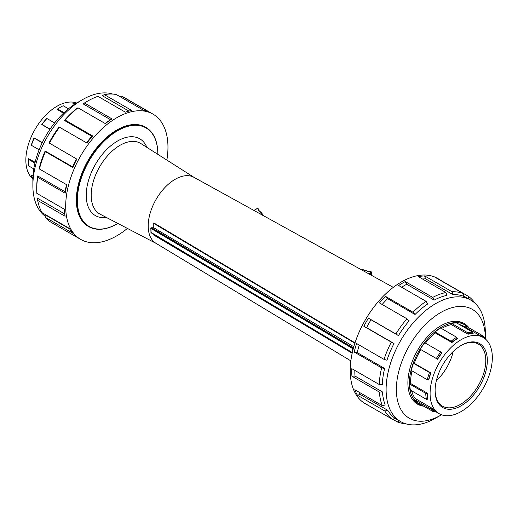 <?xml version="1.0" encoding="UTF-8"?>
<svg xmlns="http://www.w3.org/2000/svg" width="518" height="518" viewBox="0 0 518 518"><rect width="100%" height="100%" fill="white"/><g stroke="black" fill="none" stroke-linecap="round" stroke-linejoin="round"><path stroke-width="0.78" d="M422.558 279.027A70.144 40.501 -60 0 1 425.518 278.788L452.946 294.625A70.144 40.501 120 0 1 463.908 296.419L463.364 293.602A72.319 41.757 120 0 0 452.065 291.751L424.637 275.913A72.319 41.757 120 0 0 418.486 276.677L445.914 292.508A72.319 41.757 120 0 0 432.692 297.397L405.264 281.559A72.319 41.757 120 0 0 398.659 285.515L426.087 301.346A72.319 41.757 120 0 0 412.963 312.224L385.534 296.393A72.319 41.757 120 0 0 379.48 302.939L406.908 318.771A72.319 41.757 120 0 0 395.881 333.987L368.453 318.156A72.319 41.757 120 0 0 363.863 326.295L391.291 342.133A72.319 41.757 120 0 0 384.032 359.369L356.611 343.538A72.319 41.757 120 0 0 354.189 352.033L381.617 367.864A72.319 41.757 120 0 0 379.241 384.505L351.813 368.667A72.319 41.757 120 0 0 351.929 376.23L379.357 392.061A72.319 41.757 120 0 0 382.219 405.562L354.791 389.73A72.319 41.757 120 0 0 357.433 395.202L384.861 411.033A72.319 41.757 120 0 0 392.521 419.347L365.093 403.509A72.319 41.757 120 0 0 366.738 404.545L365.196 403.658A72.319 41.757 -60 0 1 365.196 320.15A72.319 41.757 -60 0 1 437.516 278.393L439.057 279.286A72.319 41.757 -60 0 1 440.695 280.322L468.123 296.154A72.319 41.757 -60 0 1 474.993 303.211M166.861 160.075A72.319 41.757 120 0 0 152.985 114.122A72.319 41.757 120 0 0 98.834 131.87A72.319 41.757 120 0 0 65.799 202.298A72.319 41.757 120 0 0 80.666 239.387A72.319 41.757 120 0 0 127.402 228.425M157.809 153.827A57.239 33.048 120 0 0 157.809 153.678A57.239 33.048 120 0 0 145.953 127.48L145.448 127.182A57.239 33.048 120 0 0 101.34 142.521A57.239 33.048 120 0 0 76.353 200.123A57.239 33.048 120 0 0 88.209 226.327L88.714 226.619A57.239 33.048 120 0 0 117.333 223.782A57.239 33.048 120 0 0 117.463 223.705M258.514 210.496L259.512 211.059M262.924 215.404L261.946 213.306L262.82 215.346M367.398 271.205L368.395 271.717M363.157 269.794L367.184 271.089M361.551 269.839L362.988 269.736L362.205 270.202M32.686 178.691A44.011 25.408 -60 0 1 34.965 129.494A44.011 25.408 -60 0 1 76.431 102.92M75.479 103.736L73.97 102.862A45.293 26.153 -60 0 1 76.761 102.953M74.333 104.468L72.941 103.665L73.97 102.862M64.031 112.659L57.64 108.968A45.293 26.153 -60 0 1 60.431 107.213A45.293 26.153 -60 0 1 63.222 105.743L68.467 108.774M60.431 107.213L59.79 107.582A44.386 25.628 120 0 0 57.058 109.304L57.64 108.968M57.058 109.304L63.41 113.248M50.084 129.137L42.062 124.508A45.293 26.153 -60 0 1 46.898 118.492L46.529 118.635A44.386 25.628 120 0 0 41.79 124.534L42.062 124.508M41.79 124.534L49.955 129.325M54.617 122.954L46.898 118.492M39.128 149.78L31.404 145.325A45.293 26.153 -60 0 1 34.194 138.131L34.084 137.885A44.386 25.628 120 0 0 31.345 144.93L31.404 145.325M34.084 137.885L42.314 142.56M42.217 142.761L34.194 138.131M33.774 168.868L28.529 165.838A45.293 26.153 -60 0 1 28.406 162.684A45.293 26.153 -60 0 1 28.529 159.395L28.522 158.722A44.386 25.628 120 0 0 28.406 161.946L28.406 162.684M28.522 158.722L35.12 162.244M34.92 163.086L28.529 159.395M32.88 178.956A45.293 26.153 -60 0 1 31.404 176.586L31.592 175.298L32.977 176.101M32.919 177.454L31.404 176.586M392.735 419.269L397.28 421.898A72.319 41.757 120 0 0 402.693 423.394A72.319 41.757 120 0 0 405.426 423.705M366.738 404.545A72.319 41.757 120 0 0 368.453 405.445M463.364 293.602L435.936 277.771A72.319 41.757 -60 0 1 439.057 279.286M441.511 414.776A62.898 36.312 -60 0 1 440.831 415.171A62.898 36.312 -60 0 1 416.802 420.907A62.898 36.312 -60 0 1 419.509 331.06A62.898 36.312 -60 0 1 485.308 338.144A62.898 36.312 -60 0 1 485.301 338.927M440.831 415.171L435.709 418.13A70.144 40.501 -60 0 1 408.903 424.527A70.144 40.501 -60 0 1 400.634 421.607A70.144 40.501 -60 0 1 400.634 340.611A70.144 40.501 -60 0 1 470.778 300.11A70.144 40.501 -60 0 1 485.308 332.219L485.308 338.144M423.789 406.203A46.581 26.897 -60 0 1 423.038 406.099A46.581 26.897 -60 0 1 417.54 404.163A46.581 26.897 -60 0 1 417.54 350.369A46.581 26.897 -60 0 1 464.122 323.478A46.581 26.897 -60 0 1 469.017 327.862M445.914 292.508L446.982 295.357A70.144 40.501 120 0 0 434.162 300.097L432.692 297.397M401.638 287.231A70.144 40.501 -60 0 1 406.734 284.259L434.162 300.097M426.087 301.346L427.751 303.93A70.144 40.501 120 0 0 415.028 314.484L412.963 312.224M382.161 304.487A70.144 40.501 -60 0 1 387.6 298.646L415.028 314.484M406.908 318.771L409.149 320.83A70.144 40.501 120 0 0 398.452 335.593L395.881 333.987M363.863 326.295L366.576 327.654A70.144 40.501 -60 0 1 371.024 319.755L398.452 335.593M366.576 327.654L394.004 343.486A70.144 40.501 120 0 0 386.965 360.211L384.032 359.369M354.189 352.033L357.193 352.616A70.144 40.501 -60 0 1 359.304 345.092M357.193 352.616L384.621 368.447A70.144 40.501 120 0 0 382.316 384.589L379.241 384.505M351.929 376.23L355.005 376.081A70.144 40.501 -60 0 1 354.843 370.415M355.005 376.081L382.433 391.919A70.144 40.501 120 0 0 385.204 405.018L382.219 405.562M357.433 395.202L360.334 394.483A70.144 40.501 -60 0 1 359.097 392.217M360.334 394.483L387.762 410.321A70.144 40.501 120 0 0 395.202 418.382L392.521 419.347M468.123 296.154L468.512 298.802M397.28 421.898L399.533 420.972M452.946 294.625L452.065 291.751M424.637 275.913L425.518 278.788M405.264 281.559L406.734 284.259M385.534 296.393L387.6 298.646M391.291 342.133L394.004 343.486M368.453 318.156L371.024 319.755M381.617 367.864L384.621 368.447M379.357 392.061L382.433 391.919M384.861 411.033L387.762 410.321M145.953 127.48A57.239 33.048 120 0 0 88.714 160.522A57.239 33.048 120 0 0 88.714 226.619M117.89 223.459A56.876 32.835 -60 0 1 117.586 223.634A56.876 32.835 -60 0 1 77.37 200.414A56.876 32.835 -60 0 1 117.586 130.756A56.876 32.835 -60 0 1 157.809 153.976L157.809 153.678M157.809 153.976A56.876 32.835 -60 0 1 157.802 154.319M393.298 287.367L193.933 177.318A38.067 21.976 120 0 0 156.08 199.417A38.067 21.976 120 0 0 155.873 243.246L350.854 360.878M153.276 227.389L153.276 223.355L153.937 222.98L355.335 343.026M153.477 223.239L354.882 343.227M153.276 234.104L153.477 234.894L352.169 353.27M352.764 350.686L353.075 347.785L352.357 348.426L352.764 348.426L352.57 348.07L151.12 228.049L151.625 227.765L353.075 347.785M153.276 227.486L353.813 346.73M112.756 94.075A70.144 40.501 120 0 0 82.479 99.65L77.35 102.609A62.898 36.312 120 0 0 32.977 176.178A62.898 36.312 120 0 0 32.874 179.642L32.874 185.561A70.144 40.501 120 0 0 45.183 216.213M80.666 239.387L51.703 222.662A72.319 41.757 -60 0 1 45.293 217.327L72.721 233.165A72.319 41.757 -60 0 1 69.418 228.457L41.99 212.626A72.319 41.757 -60 0 1 37.684 200.421L65.113 216.252A72.319 41.757 -60 0 1 64.258 209.181L36.83 193.35A72.319 41.757 -60 0 1 36.72 189.556A72.319 41.757 -60 0 1 36.836 185.573A72.319 41.757 -60 0 1 37.723 177.357L37.691 175.952A70.144 40.501 -60 0 0 36.83 183.916A70.144 40.501 -60 0 0 36.72 187.781L36.72 189.556M69.716 228.969L45.034 214.717L45.293 217.327M64.731 213.947L37.659 198.316L37.684 200.421M128.911 111.085L102.273 95.701L104.306 94.626L131.734 110.457A72.319 41.757 120 0 0 125.35 112.16L97.921 96.329A72.319 41.757 120 0 0 87.859 100.984A72.319 41.757 120 0 0 84.525 103.037L111.953 118.868A72.319 41.757 120 0 0 105.4 123.64L77.972 107.809L76.729 108.489A70.144 40.501 120 0 0 64.387 120.435L65.249 120.124L92.677 135.956A72.319 41.757 120 0 0 86.953 143.072L59.525 127.234L58.838 127.337A70.144 40.501 120 0 0 49.035 142.903L76.845 159.123A72.319 41.757 120 0 0 72.818 167.495L72.559 166.861A70.144 40.501 -60 0 1 76.399 158.864M120.157 96.749L121.581 96.173L149.009 112.005A72.319 41.757 120 0 0 143.771 110.379L116.343 94.541A72.319 41.757 120 0 0 104.306 94.626M87.859 100.984L86.325 101.871A70.144 40.501 120 0 0 83.087 103.859L84.525 103.037M77.972 107.809A72.319 41.757 120 0 0 65.249 120.124M59.525 127.234A72.319 41.757 120 0 0 49.417 143.285M72.818 167.495L45.39 151.657L45.131 151.023A70.144 40.501 120 0 0 39.355 167.845L39.439 168.998L66.867 184.835A72.319 41.757 120 0 0 65.151 193.195L65.119 191.783A70.144 40.501 -60 0 1 66.544 184.648M45.39 151.657A72.319 41.757 120 0 0 39.439 168.998M65.151 193.195L37.723 177.357M65.119 191.783L37.691 175.952M72.559 166.861L45.131 151.023M92.677 135.956L91.816 136.273L64.387 120.435M86.525 142.826A70.144 40.501 -60 0 1 91.816 136.273M111.953 118.868L110.515 119.697L83.087 103.859M105.18 123.517A70.144 40.501 -60 0 1 110.515 119.697M152.985 114.122L124.022 97.397A72.319 41.757 120 0 0 121.581 96.173M82.479 99.65A70.144 40.501 120 0 0 32.984 181.695A70.144 40.501 120 0 0 32.874 185.561M436.363 380.678A35.833 20.688 120 0 0 453.198 351.515M492.1 353.393A44.011 25.408 120 0 0 483.216 337.471A44.011 25.408 120 0 0 439.206 362.878A44.011 25.408 120 0 0 439.206 413.694A44.011 25.408 120 0 0 474.844 400.013A44.011 25.408 120 0 0 492.1 353.393M483.216 337.471L463.733 326.223A44.011 25.408 120 0 0 459.518 324.585M451.366 324.605L451.644 323.446L467.663 332.698L468.11 333.883A44.386 25.628 -60 0 1 473.141 333.45L473.018 333.793A44.011 25.408 120 0 0 468.026 334.227L451.366 324.605A44.011 25.408 120 0 0 441.517 328.522M435.275 332.912L435.088 331.993L451.107 341.239L451.884 342.256A44.386 25.628 -60 0 1 457.316 338.358L457.323 338.662A44.011 25.408 120 0 0 451.936 342.527L435.275 332.912A44.011 25.408 120 0 0 425.433 343.13M420.92 349.631L437.406 359.123A44.386 25.628 -60 0 1 441.776 352.803L441.919 352.985A44.011 25.408 120 0 0 437.58 359.252L420.92 349.631A44.011 25.408 120 0 0 414.264 363.306L430.924 372.928A44.011 25.408 120 0 0 428.8 379.914L428.548 379.966A44.386 25.628 -60 0 1 430.685 372.915L430.924 372.928M411.998 370.888A44.011 25.408 120 0 0 410.632 383.527L427.292 393.143A44.011 25.408 120 0 0 427.946 398.983L427.687 399.197A44.386 25.628 -60 0 1 427.026 393.311L427.292 393.143M411.622 390.799A44.011 25.408 120 0 0 415.332 398.601L431.993 408.223A44.011 25.408 120 0 0 435.256 411.344L435.055 411.661A44.386 25.628 -60 0 1 431.766 408.514L431.993 408.223M467.722 327.117A45.733 26.405 120 0 0 464.594 324.734A45.733 26.405 120 0 0 418.861 351.133A45.733 26.405 120 0 0 418.861 403.943A45.733 26.405 120 0 0 422.487 405.458M414.562 399.605L430.581 408.851A45.293 26.153 120 0 0 433.935 412.063L417.916 402.816A45.293 26.153 -60 0 1 414.562 399.605L415.332 398.601M409.719 384.084L425.744 393.337A45.293 26.153 120 0 0 426.418 399.346L410.398 390.093A45.293 26.153 -60 0 1 409.719 384.084L410.632 383.527M413.461 363.273L429.48 372.526A45.293 26.153 120 0 0 427.298 379.72L411.273 370.467A45.293 26.153 -60 0 1 413.461 363.273L414.264 363.306M420.312 349.203A45.293 26.153 -60 0 1 424.773 342.754L440.792 352A45.293 26.153 120 0 0 436.331 358.456M435.088 331.993A45.293 26.153 -60 0 1 440.63 328.011L456.649 337.257A45.293 26.153 120 0 0 451.107 341.239M451.644 323.446A45.293 26.153 -60 0 1 456.779 323.005L472.805 332.252A45.293 26.153 120 0 0 467.663 332.698M464.899 326.897L465.54 325.854L481.565 335.107L481.559 336.519M484.952 338.642L484.919 338.319A45.293 26.153 120 0 0 481.565 335.107M481.727 336.247A44.386 25.628 -60 0 1 483.288 337.509M468.11 333.883L468.026 334.227M473.141 333.45L472.805 332.252M457.316 338.358L456.649 337.257M441.776 352.803L440.792 352M427.298 379.72L428.548 379.966M430.685 372.915L429.48 372.526M426.418 399.346L427.687 399.197M427.026 393.311L425.744 393.337M433.935 412.063L435.055 411.661M431.766 408.514L430.581 408.851M460.826 345.661A35.833 20.688 -60 0 1 478.36 344.107A35.833 20.688 -60 0 1 485.593 357.07A35.833 20.688 -60 0 1 471.542 395.033A35.833 20.688 -60 0 1 442.527 406.17A35.833 20.688 -60 0 1 435.107 390.209M487.127 356.967A36.92 21.316 120 0 0 461.208 345.435A36.92 21.316 120 0 0 435.101 390.656A36.92 21.316 120 0 0 462.794 404.759A36.92 21.316 120 0 0 487.127 356.967M259.227 210.891L261.694 213.274L260.431 214.025M258.411 210.321L258.249 209.764A0.725 0.421 0 0 0 258.262 210.353M256.423 209.039L256.682 208.89A1.088 0.628 180 0 1 258.223 208.871A1.088 0.628 180 0 1 258.249 209.764M258.508 210.373L258.508 210.204A1.45 0.835 0 0 0 258.916 209.622A1.45 0.835 0 0 0 258.346 208.955M254.008 210.483L256.682 208.89M369.146 274.035L370.992 272.934L370.992 275.052M368.149 271.626A0.725 0.421 0 0 0 369.172 271.62L368.92 271.717M369.172 271.62A1.088 0.628 180 0 1 370.713 271.6A1.088 0.628 180 0 1 370.733 272.494L370.992 272.934A1.45 0.835 0 0 0 371.406 272.351A1.45 0.835 0 0 0 370.83 271.685M370.733 272.494L368.628 273.75M462.367 323.446A46.581 26.897 120 0 0 461.059 322.125M414.834 402.182A46.581 26.897 120 0 0 416.634 402.654M156.209 243.454L100.142 214.199A40.786 23.55 -60 0 1 99.631 166.828A40.786 23.55 -60 0 1 140.915 143.583L194.276 177.512M146.892 147.384A44.354 25.609 120 0 0 95.416 164.394A44.354 25.609 120 0 0 106.423 217.482M151.114 232.718L150.913 228.406L352.357 348.426L352.357 352.408M352.318 352.59L150.913 232.362M151.457 227.771L150.829 228.289L150.971 232.724L352.298 352.674M152.182 228.101L153.477 227.376M259.421 210.884L258.404 210.347M259.466 210.917L261.946 213.306L263.021 215.974M253.898 210.418L256.501 208.871C257.705 208.417 258.514 208.67 258.916 209.622L258.916 210.599M361.635 269.787L363.099 269.69L368.984 271.6C370.571 271.257 371.38 271.503 371.406 272.351L371.406 275.278M462.101 323.29L460.962 322.092M414.756 402.117L416.375 402.499M395.105 418.415L400.634 421.607M463.85 296.108L470.778 300.11M153.334 227.357L152.104 228.049M153.775 222.973L153.334 223.219M435.224 411.396L439.206 413.694M413.532 400.861L418.861 403.943M459.265 321.652L464.594 324.734"/></g></svg>
